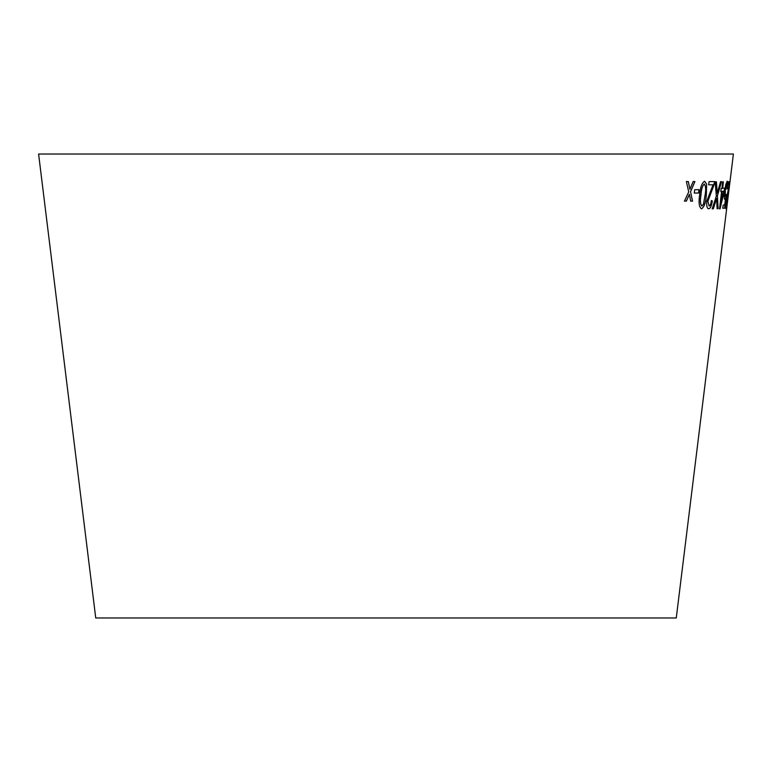 <?xml version="1.0" encoding="UTF-8"?>
<svg xmlns="http://www.w3.org/2000/svg" width="772" height="772" viewBox="0 0 772 772"><rect width="100%" height="100%" fill="white"/><g stroke="black" fill="none" stroke-linecap="round" stroke-linejoin="round"><path stroke-width="1.16" d="M38.6 154.024L733.4 154.024L676.262 617.976L95.738 617.976L38.6 154.024M686.366 181.516L688.73 191.91L684.455 201.096L686.385 201.116L689.396 194.341L690.67 201.135L692.532 201.125L690.573 191.726L694.925 181.555L693.121 181.565L689.907 189.275L688.344 181.536L686.366 181.516M694.665 189.729L694.298 193.058L698.641 193.019L699.007 189.69L694.665 189.729M706.341 194.94L706.592 183.987L704.604 181.256C701.835 182.896 700.175 187.519 699.615 195.104C698.496 202.708 699.142 207.282 701.565 208.836C704.218 207.166 705.811 202.534 706.341 194.94L706.592 183.987M712.344 200.913L711.35 200.575C710.925 203.972 710.153 205.777 709.053 205.989L707.924 201.309L714.785 181.613L709.053 181.613L708.677 184.797L713.019 184.817L706.766 201.222C706.419 206.114 707.065 208.614 708.706 208.73C710.365 208.623 711.572 206.018 712.344 200.913L711.273 200.566M716.426 181.806L715.162 181.825L716.339 196.04L712.218 208.816L713.328 208.797L716.561 198.51L717.12 208.681L718.114 208.633L717.42 195.808L721.559 181.623L720.575 181.671L717.236 193.183L716.426 181.806M721.608 191.398L719.543 208.894L720.093 208.855L724.754 188.107L722.631 188.31L723.393 181.845L722.717 181.893L721.965 188.358L721.183 188.416L720.836 191.456L721.608 191.398L720.749 191.437M725.699 197.844L724.638 205.091L723.161 205.072L722.775 208.237L724.561 208.257L726.539 194.39L725.323 196.609L725.284 190.491L726.867 183.91L727.301 188.706C727.822 183.871 727.793 181.362 727.205 181.188L725.815 184.45L724.715 190.771C724.136 196.098 724.184 199.022 724.85 199.533L725.699 197.844L724.773 199.523M727.321 200.942L726.211 206.076L726.394 201.434L729.714 181.652L728.498 181.767L728.102 184.952L729.096 184.875L726.105 201.367L725.873 208.816L727.118 200.614M728.787 189.883L728.382 193.212L728.787 189.883M728.507 193.068L728.913 189.738M725.786 208.807L727.234 200.932M726.394 201.434L726.211 206.076M726.317 201.424L729.415 183.958M729.328 183.948L729.627 181.642M728.025 184.942L729.096 184.875M722.688 208.228L724.561 208.257M724.483 208.247L726.539 194.39M725.284 190.491L725.323 196.609M725.197 190.481L726.867 183.91M726.799 188.995L727.301 188.706M727.214 188.696C727.745 183.861 727.716 181.352 727.127 181.179M719.465 208.884L720.093 208.855M720.015 208.836L724.387 191.147M724.31 191.138L724.667 188.098M723.316 181.835L722.631 188.31M720.845 203.518L722.196 191.34L723.837 191.205L720.845 203.518L722.274 191.35L723.837 191.205M717.236 193.183L716.348 181.796M712.141 208.807L713.328 208.797M713.251 208.787L716.561 198.51M717.043 208.672L718.114 208.633M718.028 208.623L717.42 195.808M717.342 195.798L721.482 181.613M708.628 208.72C710.288 208.614 711.494 206.008 712.266 200.903M707.924 201.309L709.053 205.989M707.847 201.299L714.399 183.919M714.322 183.91L714.708 181.603M708.599 184.788L713.019 184.817M701.487 208.826C704.141 207.157 705.733 202.525 706.264 194.93M706.515 183.977L704.527 181.237M701.873 206.095L701.806 206.085C700.262 204.29 699.963 200.624 700.908 195.075C701.188 189.574 702.298 185.869 704.228 183.968L704.305 183.977C705.782 185.791 706.042 189.458 705.106 194.978L703.466 204.126L701.873 206.095C700.339 204.3 700.04 200.633 700.986 195.084C701.265 189.584 702.375 185.878 704.305 183.977M694.221 193.048L698.641 193.019M698.563 193.01L698.94 189.68M684.388 201.087L686.385 201.116M686.308 201.106L689.396 194.341M690.593 201.125L692.532 201.125M692.455 201.116L690.573 191.726M690.496 191.717L694.848 181.545M688.267 181.526L689.907 189.275"/></g></svg>
